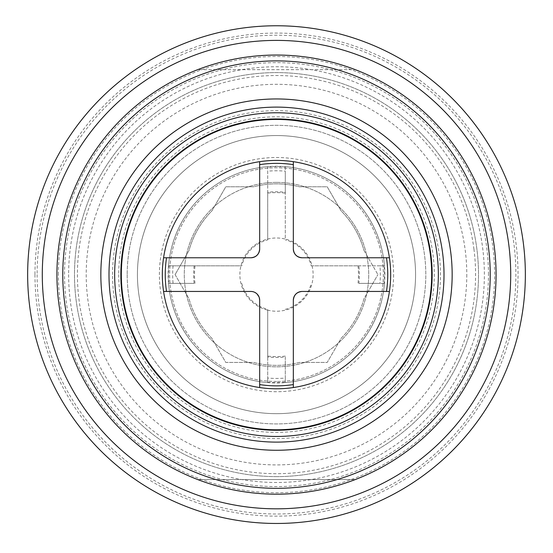 <?xml version="1.0" encoding="UTF-8"?>
<svg xmlns="http://www.w3.org/2000/svg" width="553" height="553" viewBox="0 0 553 553"><rect width="100%" height="100%" fill="white"/><g stroke="black" fill="none" stroke-linecap="round" stroke-linejoin="round"><path stroke-width="0.41" stroke-dasharray="2.77 2.07" d="M276.5 494.182C303.673 494.119 329.947 489.239 355.33 479.548L197.67 479.548C223.053 489.239 249.327 494.119 276.5 494.182A219.576 219.576 0 0 0 496.076 274.613A219.576 219.576 0 0 0 276.5 55.037A219.576 219.576 0 0 0 56.924 274.613A219.576 219.576 0 0 0 276.5 494.182A219.576 219.576 0 0 0 496.076 274.613A219.576 219.576 0 0 0 276.5 55.037A219.576 219.576 0 0 0 56.924 274.613A219.576 219.576 0 0 0 276.5 494.182A219.576 219.576 0 0 0 496.076 274.613A219.576 219.576 0 0 0 276.5 55.037C303.673 55.1 329.947 59.98 355.33 69.671C329.947 59.98 303.673 55.1 276.5 55.037C249.327 55.1 223.053 59.98 197.67 69.671L355.33 69.671L197.67 69.671C223.053 59.98 249.327 55.1 276.5 55.037A219.576 219.576 0 0 0 56.924 274.613A219.576 219.576 0 0 0 276.5 494.182C249.327 494.119 223.053 489.239 197.67 479.548L355.33 479.548C329.947 489.239 303.673 494.119 276.5 494.182M276.5 476.617A202.011 202.011 0 0 0 478.511 274.613A202.011 202.011 0 0 0 276.5 72.602A202.011 202.011 0 0 0 74.489 274.613A202.011 202.011 0 0 0 276.5 476.617A202.011 202.011 0 0 0 478.511 274.613A202.011 202.011 0 0 0 276.5 72.602A202.011 202.011 0 0 0 74.489 274.613A202.011 202.011 0 0 0 276.5 476.617M241.765 283.392A35.827 35.827 0 0 0 267.714 309.341L267.714 382.579A108.326 108.326 0 0 1 168.534 283.392L194.124 283.392A82.839 82.839 0 0 1 194.124 265.827L241.765 265.827A35.827 35.827 0 0 1 267.714 239.878L267.714 166.647A108.326 108.326 0 0 1 384.466 283.392A108.326 108.326 0 0 1 267.714 382.579A108.326 108.326 0 0 1 168.534 283.392L194.124 283.392M276.5 119.441A155.165 155.165 0 0 1 431.665 274.613A155.165 155.165 0 0 1 276.5 429.778A155.165 155.165 0 0 1 121.335 274.613A155.165 155.165 0 0 1 276.5 119.441M276.5 388.787A114.181 114.181 0 0 0 390.681 274.613A114.181 114.181 0 0 0 276.5 160.432A114.181 114.181 0 0 0 162.319 274.613A114.181 114.181 0 0 0 276.5 388.787M276.5 450.266A175.66 175.66 0 0 0 452.16 274.613A175.66 175.66 0 0 0 276.5 98.952A175.66 175.66 0 0 0 100.84 274.613A175.66 175.66 0 0 0 276.5 450.266A175.66 175.66 0 0 0 452.16 274.613A175.66 175.66 0 0 1 276.5 450.266A175.66 175.66 0 0 1 100.84 274.613A175.66 175.66 0 0 1 276.5 98.952A175.66 175.66 0 0 1 452.16 274.613A175.66 175.66 0 0 0 276.5 98.952A175.66 175.66 0 0 0 100.84 274.613A175.66 175.66 0 0 0 276.5 450.266M194.124 265.827L168.845 265.827A108.015 108.015 0 0 0 168.845 283.392M173.054 265.827A103.819 103.819 0 0 0 173.054 283.392M363.998 250.495L377.913 274.613L363.998 250.495A90.754 90.754 0 0 0 341.132 210.893L327.21 186.783L299.367 186.783A90.754 90.754 0 0 0 253.633 186.783L225.79 186.783L211.868 210.893A90.754 90.754 0 0 0 189.002 250.495L175.087 274.613L189.002 250.495A90.754 90.754 0 0 1 211.868 210.893L225.79 186.783L253.633 186.783A90.754 90.754 0 0 1 299.367 186.783L327.21 186.783L341.132 210.893A90.754 90.754 0 0 1 363.998 250.495M393.605 274.613A117.105 117.105 0 0 1 276.5 391.718A117.105 117.105 0 0 1 159.395 274.613A117.105 117.105 0 0 1 276.5 157.501A117.105 117.105 0 0 1 393.605 274.613M276.5 182.386A92.22 92.22 0 0 1 368.72 274.613A92.22 92.22 0 0 1 276.5 366.833A92.22 92.22 0 0 1 184.28 274.613A92.22 92.22 0 0 1 276.5 182.386A92.22 92.22 0 0 1 368.72 274.613A92.22 92.22 0 0 1 276.5 366.833A92.22 92.22 0 0 1 184.28 274.613A92.22 92.22 0 0 1 276.5 182.386M276.5 413.672A139.066 139.066 0 0 1 137.434 274.613A139.066 139.066 0 0 1 276.5 135.547A139.066 139.066 0 0 1 415.566 274.613A139.066 139.066 0 0 1 276.5 413.672A139.066 139.066 0 0 1 137.434 274.613A139.066 139.066 0 0 1 276.5 135.547A139.066 139.066 0 0 1 415.566 274.613A139.066 139.066 0 0 1 276.5 413.672M293.332 248.995L293.332 161.676M259.668 161.676L259.668 248.995M389.43 257.774L302.118 257.774M302.118 291.445L389.43 291.445M293.332 387.542L293.332 300.224M259.668 300.224L259.668 387.542M163.57 291.445L250.882 291.445L254.027 292.025M254.221 292.102L257.097 294.016M259.011 296.892L259.302 297.735M250.882 257.774L163.57 257.774M168.534 283.392A108.326 108.326 0 0 1 267.714 166.647L267.714 192.237A82.839 82.839 0 0 1 285.286 192.237L285.286 239.062A36.616 36.616 0 0 1 285.286 310.157A36.616 36.616 0 0 1 267.714 310.157L267.714 309.341M168.845 265.827L241.765 265.827M168.534 265.827A108.326 108.326 0 0 1 267.714 166.647M311.235 265.827L358.876 265.827A82.839 82.839 0 0 1 358.876 283.392L384.466 283.392A108.326 108.326 0 0 1 285.286 382.579L285.286 356.982A82.839 82.839 0 0 1 267.714 356.982L267.714 310.157A36.616 36.616 0 0 1 267.714 239.062A36.616 36.616 0 0 1 285.286 239.062L285.286 166.647A108.326 108.326 0 0 1 384.466 265.827L311.235 265.827A35.827 35.827 0 0 0 285.286 239.878M194.995 283.392A81.975 81.975 0 0 1 194.995 265.827M267.714 239.878L267.714 192.237M285.286 166.647L285.286 166.951A108.015 108.015 0 0 0 267.714 166.951M285.286 192.237L285.286 171.16A103.819 103.819 0 0 0 267.714 171.16M285.286 166.951L285.286 171.16M267.714 193.108A81.975 81.975 0 0 1 285.286 193.108M285.286 309.341A35.827 35.827 0 0 0 311.235 283.392M267.714 356.982L267.714 378.058A103.819 103.819 0 0 0 285.286 378.058L285.286 382.579M267.714 382.579L267.714 378.058M285.286 356.111A81.975 81.975 0 0 1 267.714 356.111M285.286 378.058L285.286 356.982M267.714 382.268A108.015 108.015 0 0 0 285.286 382.268M358.876 283.392L379.946 283.392A103.819 103.819 0 0 0 379.946 265.827L358.876 265.827M384.466 283.392L379.946 283.392M384.155 283.392A108.015 108.015 0 0 0 384.155 265.827L384.466 265.827M358.005 265.827A81.975 81.975 0 0 1 358.005 283.392M379.946 265.827L384.155 265.827M276.5 381.466A106.86 106.86 0 0 1 169.64 274.613A106.86 106.86 0 0 1 276.5 167.753A106.86 106.86 0 0 1 383.36 274.613A106.86 106.86 0 0 1 276.5 381.466A106.86 106.86 0 0 0 383.36 274.613A106.86 106.86 0 0 0 276.5 167.753A106.86 106.86 0 0 0 169.64 274.613A106.86 106.86 0 0 0 276.5 381.466M510.709 274.613A234.209 234.209 0 0 1 276.5 508.822A234.209 234.209 0 0 1 42.291 274.613A234.209 234.209 0 0 1 276.5 40.397A234.209 234.209 0 0 1 510.709 274.613M27.65 274.613A248.85 248.85 0 0 0 276.5 523.463A248.85 248.85 0 0 0 525.35 274.613A248.85 248.85 0 0 0 276.5 25.763A248.85 248.85 0 0 0 27.65 274.613A248.85 248.85 0 0 0 276.5 523.463A248.85 248.85 0 0 0 525.35 274.613A248.85 248.85 0 0 0 276.5 25.763A248.85 248.85 0 0 0 27.65 274.613A248.85 248.85 0 0 0 276.5 523.463A248.85 248.85 0 0 0 525.35 274.613A248.85 248.85 0 0 0 276.5 25.763A248.85 248.85 0 0 0 27.65 274.613M34.97 274.613A241.53 241.53 0 0 0 276.5 516.143A241.53 241.53 0 0 0 518.03 274.613A241.53 241.53 0 0 0 276.5 33.076A241.53 241.53 0 0 0 34.97 274.613M68.634 274.613A207.866 207.866 0 0 0 289.89 482.043A207.866 207.866 0 0 0 484.366 274.613A207.866 207.866 0 0 0 276.5 66.747A207.866 207.866 0 0 0 68.634 274.613M488.472 274.613A211.972 211.972 0 0 0 262.848 63.077A211.972 211.972 0 0 0 64.528 274.613A211.972 211.972 0 0 0 276.5 486.578A211.972 211.972 0 0 0 488.472 274.613M473.928 249.016A199.08 199.08 0 0 1 276.5 473.693A199.08 199.08 0 0 1 77.42 274.613A199.08 199.08 0 0 1 263.677 75.941A199.08 199.08 0 0 1 473.928 249.016M37.113 274.613A239.387 239.387 0 0 0 276.5 514A239.387 239.387 0 0 0 515.887 274.613A239.387 239.387 0 0 0 276.5 35.219A239.387 239.387 0 0 0 37.113 274.613M58.404 274.613A218.096 218.096 0 0 1 276.5 56.51A218.096 218.096 0 0 1 494.596 274.613A218.096 218.096 0 0 1 276.5 492.709A218.096 218.096 0 0 1 58.404 274.613M112.549 274.613A163.951 163.951 0 0 1 276.5 110.662A163.951 163.951 0 0 1 440.451 274.613A163.951 163.951 0 0 1 276.5 438.557A163.951 163.951 0 0 1 112.549 274.613M118.736 274.613A157.764 157.764 0 0 0 276.5 432.37A157.764 157.764 0 0 0 434.264 274.613A157.764 157.764 0 0 0 276.5 116.849A157.764 157.764 0 0 0 118.736 274.613M127.19 274.613A149.31 149.31 0 0 0 276.5 423.923A149.31 149.31 0 0 0 425.81 274.613A149.31 149.31 0 0 0 276.5 125.303A149.31 149.31 0 0 0 127.19 274.613A149.31 149.31 0 0 1 276.5 125.303A149.31 149.31 0 0 1 425.81 274.613A149.31 149.31 0 0 1 276.5 423.923A149.31 149.31 0 0 1 127.19 274.613M175.087 274.613L189.002 298.724A90.754 90.754 0 0 0 211.868 338.325L225.79 362.436L253.633 362.436A90.754 90.754 0 0 0 299.367 362.436L327.21 362.436L341.132 338.325A90.754 90.754 0 0 0 363.998 298.724L377.913 274.613L363.998 298.724A90.754 90.754 0 0 1 341.132 338.325L327.21 362.436L299.367 362.436A90.754 90.754 0 0 1 253.633 362.436L225.79 362.436L211.868 338.325A90.754 90.754 0 0 1 189.002 298.724L175.087 274.613M452.16 274.613A175.66 175.66 0 0 0 276.5 98.952A175.66 175.66 0 0 0 100.84 274.613M466.794 274.613A190.294 190.294 0 0 1 276.5 464.907A190.294 190.294 0 0 1 86.206 274.613A190.294 190.294 0 0 1 276.5 84.312A190.294 190.294 0 0 1 466.794 274.613"/><path stroke-width="0.83" d="M276.5 494.182A219.576 219.576 0 0 0 496.076 274.613A219.576 219.576 0 0 0 276.5 55.037A219.576 219.576 0 0 0 56.924 274.613A219.576 219.576 0 0 0 276.5 494.182A219.576 219.576 0 0 1 56.924 274.613A219.576 219.576 0 0 1 276.5 55.037M276.5 429.778A155.165 155.165 0 0 1 121.335 274.613A155.165 155.165 0 0 1 276.5 119.441A155.165 155.165 0 0 1 431.665 274.613A155.165 155.165 0 0 1 276.5 429.778A155.165 155.165 0 0 1 121.335 274.613A155.165 155.165 0 0 1 276.5 119.441A155.165 155.165 0 0 1 431.665 274.613A155.165 155.165 0 0 1 276.5 429.778M276.5 450.266A175.66 175.66 0 0 0 452.16 274.613A175.66 175.66 0 0 0 276.5 98.952A175.66 175.66 0 0 0 100.84 274.613A175.66 175.66 0 0 0 276.5 450.266M510.709 274.613A234.209 234.209 0 0 0 276.5 40.397A234.209 234.209 0 0 0 42.291 274.613A234.209 234.209 0 0 0 276.5 508.822A234.209 234.209 0 0 0 510.709 274.613M162.319 274.613A114.181 114.181 0 0 1 293.332 161.676A114.181 114.181 0 0 1 389.43 291.445L302.118 291.445C296.788 291.97 293.864 294.901 293.332 300.224L293.332 387.542A114.181 114.181 0 0 1 259.668 387.542L259.668 300.224A8.786 8.786 0 0 0 250.882 291.445L163.57 291.445A114.181 114.181 0 0 1 163.57 257.774L250.882 257.774A8.786 8.786 0 0 0 259.668 248.995L259.668 161.676A114.181 114.181 0 0 1 293.332 161.676L293.332 248.995A8.786 8.786 0 0 0 302.118 257.774C296.788 257.249 293.864 254.325 293.332 248.995M302.118 257.774L389.43 257.774A114.181 114.181 0 0 1 390.681 274.613M389.43 291.445A114.181 114.181 0 0 1 293.332 387.542M257.097 294.016L259.011 296.892M259.302 297.735L259.668 300.224M259.668 387.542A114.181 114.181 0 0 1 163.57 291.445M259.668 248.995C259.136 254.325 256.212 257.249 250.882 257.774M293.332 300.224A8.786 8.786 0 0 1 302.118 291.445M27.65 274.613A248.85 248.85 0 0 0 276.5 523.463A248.85 248.85 0 0 0 525.35 274.613A248.85 248.85 0 0 0 276.5 25.763A248.85 248.85 0 0 0 27.65 274.613M276.5 488.327A213.721 213.721 0 0 0 490.221 274.613A213.721 213.721 0 0 0 276.5 60.892A213.721 213.721 0 0 0 62.779 274.613A213.721 213.721 0 0 0 276.5 488.327M276.5 430.275A155.663 155.663 0 0 1 120.837 274.613A155.663 155.663 0 0 1 276.5 118.943A155.663 155.663 0 0 1 432.163 274.613A155.663 155.663 0 0 1 276.5 430.275M276.5 442.11A167.504 167.504 0 0 1 108.996 274.613A167.504 167.504 0 0 1 276.5 107.109A167.504 167.504 0 0 1 444.004 274.613A167.504 167.504 0 0 1 276.5 442.11M276.5 436.455A161.849 161.849 0 0 1 114.651 274.613A161.849 161.849 0 0 1 276.5 112.764A161.849 161.849 0 0 1 438.349 274.613A161.849 161.849 0 0 1 276.5 436.455M259.668 164.642A111.25 111.25 0 0 1 293.332 164.642M386.471 257.774A111.25 111.25 0 0 1 386.471 291.445M293.332 384.577A111.25 111.25 0 0 1 259.668 384.577M166.529 291.445A111.25 111.25 0 0 1 166.529 257.774"/></g></svg>
